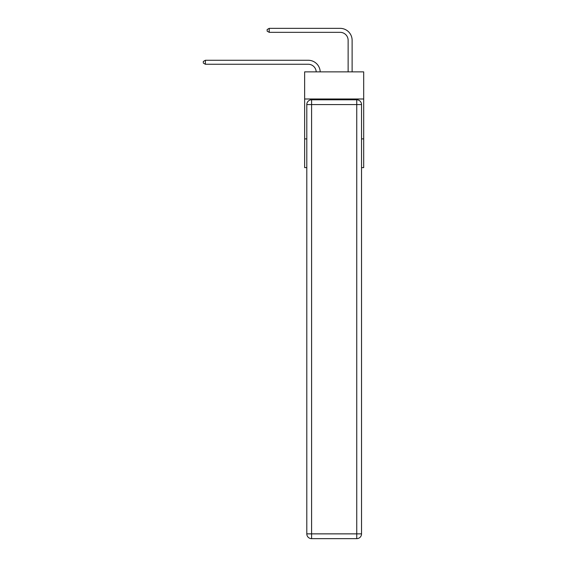 <?xml version="1.0" encoding="UTF-8"?>
<svg xmlns="http://www.w3.org/2000/svg" width="567" height="567" viewBox="0 0 567 567"><rect width="100%" height="100%" fill="white"/><g stroke="black" fill="none" stroke-linecap="round" stroke-linejoin="round"><path stroke-width="0.85" d="M363.688 98.998L363.688 71.867L304.642 71.867L304.642 98.998L363.688 98.998L363.688 167.619L361.533 167.619M306.797 138.894L304.642 138.894L304.642 98.998M363.688 138.894L361.533 138.894M304.642 138.894L304.642 167.619L306.797 167.619M316.209 71.867A7.981 7.981 0 0 0 308.235 64.255A7.981 7.981 0 0 1 316.209 71.867A7.981 7.981 0 0 0 308.235 64.255A7.981 7.981 0 0 1 316.209 71.867A7.981 7.981 0 0 0 308.235 64.255A7.981 7.981 0 0 1 316.209 71.867A7.981 7.981 0 0 0 308.235 64.255A7.981 7.981 0 0 1 316.209 71.867A7.981 7.981 0 0 0 308.235 64.255A7.981 7.981 0 0 1 316.209 71.867A7.981 7.981 0 0 0 308.235 64.255A7.981 7.981 0 0 1 316.209 71.867A7.981 7.981 0 0 0 308.235 64.255A7.981 7.981 0 0 1 316.209 71.867A7.981 7.981 0 0 0 308.235 64.255L205.382 64.255L203.312 63.057L203.312 61.463L205.382 60.265L308.235 60.265A11.971 11.971 0 0 1 320.199 71.867M348.131 71.867L348.131 40.321A7.981 7.981 0 0 0 340.15 32.34L269.219 32.34L267.142 31.142L267.142 29.548L269.219 28.35L340.15 28.35A11.971 11.971 1.2 0 1 352.121 40.321L352.121 71.867M311.588 99.792L356.749 99.792A4.784 4.784 0 0 1 361.533 104.583L361.533 533.866A4.784 4.784 0 0 1 356.749 538.65L311.588 538.65L311.588 533.866L356.749 533.866L356.749 104.583L311.588 104.583L311.588 533.866L306.797 533.866L306.797 104.583L311.588 104.583L311.588 99.792A4.784 4.784 0 0 0 306.797 104.583A4.784 4.784 0 0 1 311.588 99.792M306.797 533.866A4.784 4.784 0 0 0 311.588 538.65A4.784 4.784 0 0 1 306.797 533.866M205.382 60.265L308.235 60.265L205.382 60.265L308.235 60.265L205.382 60.265L308.235 60.265L205.382 60.265L308.235 60.265L205.382 60.265L308.235 60.265L205.382 60.265L308.235 60.265L205.382 60.265L308.235 60.265L205.382 60.265L205.382 64.255M348.131 40.321A7.981 7.981 -178.8 0 0 340.15 32.34A7.981 7.981 -178.8 0 1 348.131 40.321A7.981 7.981 -178.8 0 0 340.15 32.34A7.981 7.981 -178.8 0 1 348.131 40.321A7.981 7.981 -178.8 0 0 340.15 32.34A7.981 7.981 -178.8 0 1 348.131 40.321A7.981 7.981 -178.8 0 0 340.15 32.34A7.981 7.981 -178.8 0 1 348.131 40.321A7.981 7.981 -178.8 0 0 340.15 32.34A7.981 7.981 -178.8 0 1 348.131 40.321A7.981 7.981 -178.8 0 0 340.15 32.34A7.981 7.981 -178.8 0 1 348.131 40.321A7.981 7.981 -178.8 0 0 340.15 32.34A7.981 7.981 -178.8 0 1 348.131 40.321M269.219 28.35L269.219 32.34M356.749 538.65A4.784 4.784 0 0 0 361.533 533.866L356.749 533.866L356.749 538.65M361.533 104.583A4.784 4.784 0 0 0 356.749 99.792L356.749 104.583L361.533 104.583"/></g></svg>
